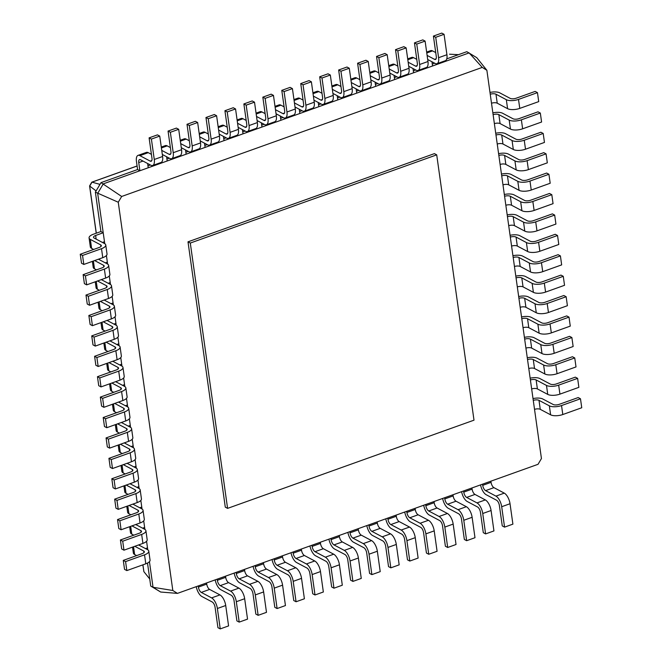 <?xml version="1.0" encoding="UTF-8"?>
<svg xmlns="http://www.w3.org/2000/svg" width="662" height="662" viewBox="0 0 662 662"><rect width="100%" height="100%" fill="white"/><g stroke="black" fill="none" stroke-linecap="round" stroke-linejoin="round"><path stroke-width="0.99" d="M227.587 508.375L474 420.171L436.713 154.85L190.3 243.053L227.587 508.375L225.287 507.15L188 241.829L190.3 243.053M436.713 154.85L434.413 153.625L188 241.829M482.25 67.4L121.667 196.473L118.258 202.233L172.823 590.496L177.449 593.384L538.032 464.31L541.442 458.551L486.876 70.288L482.25 67.4L469.126 52.902L103.305 183.846L97.678 193.37L104.753 243.682M121.667 196.473L101.013 182.629L95.378 192.145L100.914 231.543L103.214 232.759L95.634 235.473A4.469 1.729 -8 0 0 93.508 237.31A4.469 1.729 -8 0 0 94.145 238.047L104.488 243.533A8.945 3.459 172 0 1 105.763 244.998A8.945 3.459 172 0 1 101.509 248.68L82.551 255.466L80.251 254.249L99.209 247.464A4.469 1.729 -8 0 0 101.336 245.619A4.469 1.729 -8 0 0 100.698 244.89L90.346 239.404A8.945 3.459 172 0 1 89.08 237.931A8.945 3.459 172 0 1 93.334 234.249L100.914 231.543M486.876 70.288L476.764 57.668L466.834 51.686L446.784 58.86M118.258 202.233L95.378 192.145M172.823 590.496L153.038 587.268L160.676 592.035L150.737 586.052L153.038 587.268L149.438 561.666M146.575 541.259L147.775 549.824M143.704 520.853L144.904 529.41M140.832 500.439L142.04 509.004M137.969 480.033L139.169 488.589M135.098 459.618L136.298 468.183M132.226 439.212L133.434 447.777M129.363 418.806L130.563 427.362M126.492 398.392L127.7 406.956M123.629 377.985L124.828 386.55M120.757 357.571L121.957 366.136M117.886 337.165L119.094 345.73M115.023 316.759L116.222 325.315M112.151 296.344L113.351 304.909M109.28 275.938L110.488 284.503M106.416 255.532L107.616 264.088M177.449 593.384L160.676 592.035M434.669 63.196L432.278 64.057M143 161.065L138.747 162.587L139.889 170.755L137.588 169.538L101.013 182.629M432.551 66.001L431.955 61.756M423.407 68.558L424.21 68.98L424.11 68.31M148.23 167.767L147.634 163.522M415.719 69.982L413.32 70.834M158.748 163.299L158.847 163.969L158.044 163.547M150.357 164.97L147.957 165.823M413.593 72.779L412.997 68.534M404.457 75.344L405.252 75.766L405.161 75.096M167.188 160.982L166.592 156.737M396.761 76.767L394.362 77.62M177.706 156.513L177.797 157.184L177.002 156.762M169.306 158.185L166.915 159.037M394.643 79.564L394.039 75.319M385.499 82.129L386.302 82.551L386.203 81.881M186.138 154.196L185.542 149.951M377.812 83.553L375.412 84.405M196.655 149.728L196.755 150.398L195.952 149.976M188.265 151.399L185.865 152.252M375.685 86.35L375.089 82.105M366.549 88.915L367.344 89.337L367.253 88.658M205.096 147.411L204.5 143.174M358.854 90.338L356.454 91.191M215.613 142.942L215.713 143.613L214.91 143.191M207.223 144.614L204.823 145.475M356.727 93.135L356.131 88.89M347.591 95.7L348.394 96.122L348.295 95.444M224.046 140.634L223.45 136.389M339.904 97.115L337.504 97.976M234.571 136.157L234.662 136.827L233.868 136.405M226.172 137.828L223.773 138.689M337.777 99.921L337.181 95.676M328.633 102.486L329.436 102.908L329.337 102.229M243.004 133.848L242.408 129.603M320.946 103.901L318.546 104.761M253.521 129.371L253.62 130.05L252.818 129.62M245.13 131.043L242.731 131.904M318.819 106.706L318.223 102.461M309.684 109.271L310.478 109.693L310.387 109.015M261.962 127.063L261.358 122.818M301.988 110.686L299.596 111.547M272.479 122.586L272.57 123.264L271.776 122.834M264.08 124.257L261.68 125.118M299.869 113.492L299.274 109.247M290.726 116.057L291.528 116.479L291.429 115.8M280.911 120.277L280.316 116.032M283.038 117.472L280.638 118.332M147.51 563.064L150.737 586.052M104.48 241.738L102.461 242.458M147.502 547.879L145.491 548.599M107.343 262.144L105.332 262.864M144.63 527.465L142.62 528.185M110.215 282.558L108.204 283.278M141.767 507.059L139.756 507.779M113.078 302.964L111.067 303.684M138.896 486.653L136.885 487.373M115.949 323.379L113.938 324.099M136.024 466.238L134.014 466.958M118.821 343.785L116.81 344.505M133.161 445.832L131.15 446.552M121.684 364.191L119.673 364.911M130.29 425.418L128.279 426.138M124.555 384.605L122.544 385.325M127.427 405.012L125.408 405.732M198.244 585.936L198.401 587.103A4.469 1.945 -109.7 0 0 201.281 592.407L211.625 597.894A8.945 3.889 70.3 0 1 217.376 608.494L220.239 628.9L217.939 627.684L215.076 607.269A4.469 1.945 -109.7 0 0 212.204 601.973L201.852 596.487A8.945 3.889 70.3 0 1 196.233 586.656M206.577 582.949L206.743 584.116A4.469 1.945 -109.7 0 0 209.622 589.42L219.966 594.906A8.945 3.889 70.3 0 1 225.717 605.507L228.58 625.913L220.239 628.9M482.557 484.162L482.722 485.337A4.469 1.945 -109.7 0 0 485.594 490.633L495.946 496.119A8.945 3.889 70.3 0 1 501.688 506.72L504.56 527.126L502.259 525.909L499.388 505.503A4.469 1.945 -109.7 0 0 496.517 500.199L486.173 494.713A8.945 3.889 70.3 0 1 480.546 484.882M490.898 481.183L491.063 482.35A4.469 1.945 -109.7 0 0 493.935 487.646L504.287 493.132A8.945 3.889 70.3 0 1 510.03 503.732L512.901 524.139L504.56 527.126M217.194 579.151L217.359 580.317A4.469 1.945 -109.7 0 0 220.231 585.622L230.583 591.108A8.945 3.889 70.3 0 1 236.326 601.708L239.197 622.115L236.897 620.898L234.025 600.484A4.469 1.945 -109.7 0 0 231.154 595.188L220.81 589.701A8.945 3.889 70.3 0 1 215.183 579.871M225.535 576.172L225.701 577.338A4.469 1.945 -109.7 0 0 228.572 582.634L238.924 588.121A8.945 3.889 70.3 0 1 244.667 598.721L247.538 619.127L239.197 622.115M463.607 490.947L463.764 492.114A4.469 1.945 -109.7 0 0 466.644 497.419L476.988 502.905A8.945 3.889 70.3 0 1 482.739 513.505L485.602 533.911L483.301 532.695L480.438 512.289A4.469 1.945 -109.7 0 0 477.567 506.984L467.215 501.498A8.945 3.889 70.3 0 1 461.596 491.667M471.94 487.968L472.105 489.135A4.469 1.945 -109.7 0 0 474.985 494.431L485.329 499.918A8.945 3.889 70.3 0 1 491.072 510.518L493.943 530.924L485.602 533.911M236.152 572.365L236.317 573.532A4.469 1.945 -109.7 0 0 239.189 578.836L249.533 584.323A8.945 3.889 70.3 0 1 255.284 594.923L258.147 615.329L255.855 614.113L252.983 593.706A4.469 1.945 -109.7 0 0 250.112 588.402L239.76 582.916A8.945 3.889 70.3 0 1 234.141 573.085M244.493 569.386L244.65 570.553A4.469 1.945 -109.7 0 0 247.53 575.849L257.874 581.335A8.945 3.889 70.3 0 1 263.625 591.936L266.488 612.342L258.147 615.329M444.649 497.733L444.814 498.9A4.469 1.945 -109.7 0 0 447.686 504.204L458.038 509.69A8.945 3.889 70.3 0 1 463.781 520.291L466.652 540.697L464.352 539.48L461.48 519.066A4.469 1.945 -109.7 0 0 458.609 513.77L448.257 508.284A8.945 3.889 70.3 0 1 442.638 498.453M452.99 494.754L453.156 495.921A4.469 1.945 -109.7 0 0 456.027 501.217L466.371 506.703A8.945 3.889 70.3 0 1 472.122 517.303L474.993 537.709L466.652 540.697M255.102 565.58L255.267 566.755A4.469 1.945 -109.7 0 0 258.139 572.051L268.491 577.537A8.945 3.889 70.3 0 1 274.233 588.137L277.105 608.543L274.804 607.327L271.933 586.921A4.469 1.945 -109.7 0 0 269.062 581.617L258.718 576.13A8.945 3.889 70.3 0 1 253.099 566.3M263.443 562.601L263.608 563.767A4.469 1.945 -109.7 0 0 266.48 569.063L276.832 574.55A8.945 3.889 70.3 0 1 282.575 585.15L285.446 605.556L277.105 608.543M425.691 504.518L425.856 505.685A4.469 1.945 -109.7 0 0 428.736 510.99L439.08 516.476A8.945 3.889 70.3 0 1 444.823 527.076L447.694 547.482L445.394 546.266L442.53 525.851A4.469 1.945 -109.7 0 0 439.651 520.555L429.307 515.069A8.945 3.889 70.3 0 1 423.688 505.238M434.032 501.531L434.198 502.698A4.469 1.945 -109.7 0 0 437.069 508.002L447.421 513.489A8.945 3.889 70.3 0 1 453.164 524.089L456.035 544.495L447.694 547.482M274.06 558.802L274.225 559.969A4.469 1.945 -109.7 0 0 277.097 565.265L287.44 570.752A8.945 3.889 70.3 0 1 293.192 581.352L296.063 601.758L293.762 600.542L290.891 580.135A4.469 1.945 -109.7 0 0 288.02 574.831L277.668 569.345A8.945 3.889 70.3 0 1 272.049 559.514M282.401 555.815L282.566 556.982A4.469 1.945 -109.7 0 0 285.438 562.278L295.782 567.764A8.945 3.889 70.3 0 1 301.533 578.365L304.396 598.779L296.063 601.758M406.741 511.304L406.907 512.471A4.469 1.945 -109.7 0 0 409.778 517.775L420.122 523.253A8.945 3.889 70.3 0 1 425.873 533.862L428.744 554.268L426.444 553.051L423.572 532.637A4.469 1.945 -109.7 0 0 420.701 527.341L410.349 521.855A8.945 3.889 70.3 0 1 404.73 512.024M415.082 508.317L415.248 509.483A4.469 1.945 -109.7 0 0 418.119 514.788L428.463 520.274A8.945 3.889 70.3 0 1 434.214 530.874L437.077 551.281L428.744 554.268M293.009 552.017L293.175 553.184A4.469 1.945 -109.7 0 0 296.055 558.48L306.398 563.966A8.945 3.889 70.3 0 1 312.15 574.566L315.013 594.972L312.712 593.756L309.849 573.35A4.469 1.945 -109.7 0 0 306.969 568.046L296.626 562.559A8.945 3.889 70.3 0 1 291.007 552.737M301.351 549.03L301.516 550.196A4.469 1.945 -109.7 0 0 304.388 555.492L314.74 560.979A8.945 3.889 70.3 0 1 320.482 571.579L323.354 591.994L315.013 594.972M387.783 518.089L387.949 519.256A4.469 1.945 -109.7 0 0 390.82 524.561L401.172 530.039A8.945 3.889 70.3 0 1 406.915 540.639L409.786 561.053L407.486 559.837L404.614 539.422A4.469 1.945 -109.7 0 0 401.743 534.126L391.399 528.64A8.945 3.889 70.3 0 1 385.781 518.809M396.124 515.102L396.29 516.269A4.469 1.945 -109.7 0 0 399.161 521.573L409.513 527.06A8.945 3.889 70.3 0 1 415.256 537.66L418.127 558.066L409.786 561.053M311.968 545.231L312.133 546.398A4.469 1.945 -109.7 0 0 315.004 551.694L325.356 557.181A8.945 3.889 70.3 0 1 331.099 567.781L333.971 588.195L331.67 586.971L328.799 566.564A4.469 1.945 -109.7 0 0 325.927 561.26L315.575 555.782A8.945 3.889 70.3 0 1 309.957 545.951M320.309 542.244L320.474 543.411A4.469 1.945 -109.7 0 0 323.346 548.715L333.689 554.193A8.945 3.889 70.3 0 1 339.44 564.794L342.312 585.208L333.971 588.195M368.833 524.875L368.999 526.042A4.469 1.945 -109.7 0 0 371.87 531.346L382.214 536.824A8.945 3.889 70.3 0 1 387.965 547.424L390.828 567.839L388.536 566.614L385.665 546.208A4.469 1.945 -109.7 0 0 382.793 540.912L372.441 535.426A8.945 3.889 70.3 0 1 366.822 525.595M377.175 521.888L377.332 523.054A4.469 1.945 -109.7 0 0 380.211 528.359L390.555 533.845A8.945 3.889 70.3 0 1 396.306 544.445L399.169 564.851L390.828 567.839M330.926 538.446L331.083 539.613A4.469 1.945 -109.7 0 0 333.962 544.909L344.306 550.395A8.945 3.889 70.3 0 1 350.057 560.995L352.92 581.41L350.62 580.185L347.757 559.779A4.469 1.945 -109.7 0 0 344.885 554.475L334.533 548.997A8.945 3.889 70.3 0 1 328.915 539.166M339.258 535.459L339.424 536.625A4.469 1.945 -109.7 0 0 342.304 541.93L352.647 547.408A8.945 3.889 70.3 0 1 358.39 558.008L361.262 578.423L352.92 581.41M349.875 531.66L350.041 532.827A4.469 1.945 -109.7 0 0 352.912 538.123L363.264 543.61A8.945 3.889 70.3 0 1 369.007 554.21L371.878 574.624L369.578 573.4L366.707 552.993A4.469 1.945 -109.7 0 0 363.835 547.689L353.491 542.211A8.945 3.889 70.3 0 1 347.864 532.38M358.216 528.673L358.382 529.84A4.469 1.945 -109.7 0 0 361.253 535.144L371.605 540.622A8.945 3.889 70.3 0 1 377.348 551.231L380.22 571.637L371.878 574.624M427.685 59.497L435.133 63.436A8.945 3.889 -109.7 0 0 437.003 63.693L445.344 60.705A8.945 3.889 -109.7 0 0 446.924 54.731L444.061 34.316L441.761 33.1L433.42 36.087L436.283 56.493A4.469 1.945 70.3 0 1 435.497 59.489A4.469 1.945 70.3 0 1 434.562 59.357L427.114 55.409M435.737 52.579L432.551 50.891A8.945 3.889 -109.7 0 0 430.689 50.635L426.642 52.083M138.747 162.587A4.469 1.945 70.3 0 1 139.533 159.6A4.469 1.945 70.3 0 1 140.468 159.724L150.82 165.21A8.945 3.889 -109.7 0 0 152.682 165.467A8.945 3.889 -109.7 0 0 154.271 159.484L151.399 139.078L149.099 137.862L151.97 158.268A4.469 1.945 70.3 0 1 151.176 161.255A4.469 1.945 70.3 0 1 150.241 161.131L139.897 155.644A8.945 3.889 -109.7 0 0 138.027 155.388A8.945 3.889 -109.7 0 0 136.446 161.371L137.588 169.538M437.003 63.693A8.945 3.889 -109.7 0 0 438.583 57.71L435.72 37.304L433.42 36.087M152.682 165.467L161.023 162.48A8.945 3.889 -109.7 0 0 162.612 156.497L159.741 136.091L157.44 134.874L149.099 137.862M151.416 154.345L148.238 152.657A8.945 3.889 -109.7 0 0 146.368 152.409L138.027 155.388M408.735 66.274L416.183 70.222A8.945 3.889 -109.7 0 0 418.045 70.478L426.386 67.491A8.945 3.889 -109.7 0 0 427.975 61.516L425.103 41.102L422.803 39.886L414.462 42.873L417.333 63.279A4.469 1.945 70.3 0 1 416.539 66.266A4.469 1.945 70.3 0 1 415.604 66.142L408.156 62.195M416.779 59.357L413.601 57.677A8.945 3.889 -109.7 0 0 411.731 57.42L407.693 58.868M162.322 154.478L169.77 158.425A8.945 3.889 -109.7 0 0 171.64 158.681A8.945 3.889 -109.7 0 0 173.221 152.699L170.357 132.292L168.057 131.076L170.928 151.482A4.469 1.945 70.3 0 1 170.134 154.469A4.469 1.945 70.3 0 1 169.199 154.345L161.751 150.398M418.045 70.478A8.945 3.889 -109.7 0 0 419.634 64.495L416.762 44.089L414.462 42.873M171.64 158.681L179.981 155.694A8.945 3.889 -109.7 0 0 181.562 149.711L178.699 129.305L176.398 128.089L168.057 131.076M170.374 147.56L167.188 145.872A8.945 3.889 -109.7 0 0 165.326 145.623L161.28 147.063M389.777 73.06L397.225 77.007A8.945 3.889 -109.7 0 0 399.095 77.264L407.428 74.276A8.945 3.889 -109.7 0 0 409.017 68.294L406.145 47.887L403.853 46.671L395.512 49.658L398.375 70.064A4.469 1.945 70.3 0 1 397.589 73.052A4.469 1.945 70.3 0 1 396.654 72.928L389.206 68.98M397.829 66.142L394.643 64.462A8.945 3.889 -109.7 0 0 392.781 64.206L388.735 65.646M181.28 147.692L188.728 151.639A8.945 3.889 -109.7 0 0 190.59 151.896A8.945 3.889 -109.7 0 0 192.179 145.913L189.307 125.507L187.007 124.29L189.878 144.697A4.469 1.945 70.3 0 1 189.084 147.684A4.469 1.945 70.3 0 1 188.157 147.56L180.709 143.613M399.095 77.264A8.945 3.889 -109.7 0 0 400.675 71.281L397.812 50.875L395.512 49.658M190.59 151.896L198.931 148.909A8.945 3.889 -109.7 0 0 200.52 142.934L197.648 122.52L195.348 121.303L187.007 124.29M189.332 140.774L186.146 139.094A8.945 3.889 -109.7 0 0 184.276 138.838L180.238 140.286M370.828 79.845L378.275 83.793A8.945 3.889 -109.7 0 0 380.137 84.049L388.478 81.062A8.945 3.889 -109.7 0 0 390.067 75.079L387.196 54.673L384.895 53.456L376.554 56.444L379.425 76.85A4.469 1.945 70.3 0 1 378.631 79.837A4.469 1.945 70.3 0 1 377.696 79.713L370.248 75.766M378.871 72.928L375.693 71.239A8.945 3.889 -109.7 0 0 373.823 70.991L369.785 72.431M200.238 140.915L207.678 144.854A8.945 3.889 -109.7 0 0 209.548 145.11A8.945 3.889 -109.7 0 0 211.137 139.128L208.265 118.721L205.965 117.505L208.836 137.911A4.469 1.945 70.3 0 1 208.042 140.907A4.469 1.945 70.3 0 1 207.107 140.774L199.659 136.827M380.137 84.049A8.945 3.889 -109.7 0 0 381.726 78.066L378.854 57.66L376.554 56.444M209.548 145.11L217.889 142.123A8.945 3.889 -109.7 0 0 219.47 136.149L216.606 115.734L214.306 114.518L205.965 117.505M208.282 133.997L205.096 132.309A8.945 3.889 -109.7 0 0 203.234 132.052L199.196 133.501M351.87 86.631L359.317 90.578A8.945 3.889 -109.7 0 0 361.179 90.835L369.52 87.847A8.945 3.889 -109.7 0 0 371.109 81.865L368.238 61.458L365.937 60.242L357.604 63.221L360.467 83.635A4.469 1.945 70.3 0 1 359.673 86.623A4.469 1.945 70.3 0 1 358.746 86.499L351.299 82.551M359.921 79.713L356.735 78.025A8.945 3.889 -109.7 0 0 354.865 77.777L350.827 79.217M219.188 134.129L226.636 138.077A8.945 3.889 -109.7 0 0 228.498 138.325A8.945 3.889 -109.7 0 0 230.086 132.342L227.215 111.936L224.923 110.72L227.786 131.126A4.469 1.945 70.3 0 1 226.992 134.121A4.469 1.945 70.3 0 1 226.065 133.989L218.617 130.042M361.179 90.835A8.945 3.889 -109.7 0 0 362.768 84.852L359.896 64.446L357.604 63.221M228.498 138.325L236.839 135.346A8.945 3.889 -109.7 0 0 238.428 129.363L235.556 108.949L233.256 107.732L224.923 110.72M227.24 127.212L224.054 125.523A8.945 3.889 -109.7 0 0 222.184 125.267L218.146 126.715M332.92 93.416L340.359 97.364A8.945 3.889 -109.7 0 0 342.229 97.62L350.57 94.633A8.945 3.889 -109.7 0 0 352.151 88.65L349.288 68.244L346.987 67.028L338.646 70.007L341.518 90.421A4.469 1.945 70.3 0 1 340.723 93.408A4.469 1.945 70.3 0 1 339.788 93.284L332.341 89.337M340.963 86.499L337.777 84.81A8.945 3.889 -109.7 0 0 335.915 84.554L331.877 86.002M238.146 127.344L245.594 131.291A8.945 3.889 -109.7 0 0 247.456 131.539A8.945 3.889 -109.7 0 0 249.044 125.565L246.173 105.15L243.873 103.934L246.744 124.34A4.469 1.945 70.3 0 1 245.95 127.336A4.469 1.945 70.3 0 1 245.014 127.203L237.567 123.256M342.229 97.62A8.945 3.889 -109.7 0 0 343.818 91.637L340.947 71.231L338.646 70.007M247.456 131.539L255.797 128.56A8.945 3.889 -109.7 0 0 257.386 122.578L254.514 102.163L252.214 100.947L243.873 103.934M246.19 120.426L243.012 118.738A8.945 3.889 -109.7 0 0 241.142 118.481L237.104 119.93M313.962 100.202L321.409 104.149A8.945 3.889 -109.7 0 0 323.271 104.406L331.612 101.418A8.945 3.889 -109.7 0 0 333.201 95.436L330.33 75.029L328.029 73.805L319.688 76.792L322.56 97.206A4.469 1.945 70.3 0 1 321.765 100.194A4.469 1.945 70.3 0 1 320.838 100.07L313.391 96.122M322.013 93.284L318.827 91.596A8.945 3.889 -109.7 0 0 316.957 91.339L312.919 92.788M257.096 120.558L264.543 124.506A8.945 3.889 -109.7 0 0 266.414 124.754A8.945 3.889 -109.7 0 0 267.994 118.779L265.131 98.365L262.831 97.149L265.694 117.555A4.469 1.945 70.3 0 1 264.908 120.55A4.469 1.945 70.3 0 1 263.973 120.418L256.525 116.479M323.271 104.406A8.945 3.889 -109.7 0 0 324.86 98.423L321.989 78.017L319.688 76.792M266.414 124.754L274.747 121.775A8.945 3.889 -109.7 0 0 276.335 115.792L273.464 95.386L271.172 94.161L262.831 97.149M265.148 113.641L261.962 111.952A8.945 3.889 -109.7 0 0 260.1 111.696L256.053 113.144M295.004 106.987L302.451 110.935A8.945 3.889 -109.7 0 0 304.321 111.191L312.663 108.204A8.945 3.889 -109.7 0 0 314.243 102.221L311.38 81.815L309.08 80.59L300.738 83.578L303.61 103.992A4.469 1.945 70.3 0 1 302.815 106.979A4.469 1.945 70.3 0 1 301.88 106.855L294.433 102.908M303.055 100.07L299.869 98.381A8.945 3.889 -109.7 0 0 298.008 98.125L293.961 99.573M276.054 113.773L283.502 117.72A8.945 3.889 -109.7 0 0 285.363 117.977A8.945 3.889 -109.7 0 0 286.952 111.994L284.081 91.579L281.78 90.363L284.652 110.769A4.469 1.945 70.3 0 1 283.857 113.765A4.469 1.945 70.3 0 1 282.922 113.632L275.475 109.693M304.321 111.191A8.945 3.889 -109.7 0 0 305.902 105.208L303.039 84.794L300.738 83.578M285.363 117.977L293.705 114.989A8.945 3.889 -109.7 0 0 295.293 109.007L292.422 88.6L290.122 87.376L281.78 90.363M284.097 106.855L280.92 105.167A8.945 3.889 -109.7 0 0 279.05 104.91L275.011 106.359M534.524 409.348A4.469 1.729 172 0 1 540.266 409.331L550.61 414.809A8.945 3.459 -8 0 0 562.791 414.536L581.749 407.751L580.483 398.772L578.183 397.556L559.233 404.341A4.469 1.729 172 0 1 553.142 404.474L542.79 398.996A8.945 3.459 -8 0 0 533.009 398.582M490.236 94.227A4.469 1.729 172 0 1 495.979 94.211L506.322 99.689A8.945 3.459 -8 0 0 518.503 99.416L537.461 92.63L535.161 91.414L516.203 98.199A4.469 1.729 172 0 1 510.112 98.34L499.769 92.854A8.945 3.459 -8 0 0 489.988 92.448M533.266 400.369A4.469 1.729 172 0 1 539 400.353L549.352 405.831A8.945 3.459 -8 0 0 561.533 405.558L580.483 398.772M491.502 103.206A4.469 1.729 172 0 1 497.236 103.189L507.589 108.676A8.945 3.459 -8 0 0 519.769 108.394L538.719 101.609L537.461 92.63M531.66 388.942A4.469 1.729 172 0 1 537.395 388.917L547.747 394.403A8.945 3.459 -8 0 0 559.928 394.13L578.878 387.344L577.62 378.366L575.319 377.141L556.361 383.927A4.469 1.729 172 0 1 550.271 384.068L539.927 378.581A8.945 3.459 -8 0 0 530.146 378.176M493.107 114.642A4.469 1.729 172 0 1 498.842 114.617L509.194 120.103A8.945 3.459 -8 0 0 521.375 119.822L540.324 113.045L538.032 111.82L519.074 118.606A4.469 1.729 172 0 1 512.984 118.746L502.632 113.26A8.945 3.459 -8 0 0 492.859 112.854M530.394 379.963A4.469 1.729 172 0 1 536.129 379.938L546.481 385.425A8.945 3.459 -8 0 0 558.662 385.143L577.62 378.366M494.373 123.62A4.469 1.729 172 0 1 500.108 123.595L510.452 129.082A8.945 3.459 -8 0 0 522.632 128.809L541.59 122.023L540.324 113.045M528.789 368.527A4.469 1.729 172 0 1 534.524 368.511L544.876 373.997A8.945 3.459 -8 0 0 557.056 373.716L576.014 366.93L574.748 357.952L572.448 356.735L553.498 363.521A4.469 1.729 172 0 1 547.408 363.661L537.056 358.175A8.945 3.459 -8 0 0 527.275 357.77M495.979 135.048A4.469 1.729 172 0 1 501.713 135.031L512.057 140.51A8.945 3.459 -8 0 0 524.246 140.236L543.196 133.451L540.895 132.235L521.946 139.02A4.469 1.729 172 0 1 515.855 139.152L505.503 133.674A8.945 3.459 -8 0 0 495.722 133.261M527.531 359.549A4.469 1.729 172 0 1 533.266 359.532L543.61 365.01A8.945 3.459 -8 0 0 555.79 364.737L574.748 357.952M497.236 144.026A4.469 1.729 172 0 1 502.971 144.01L513.323 149.488A8.945 3.459 -8 0 0 525.504 149.215L544.462 142.429L543.196 133.451M525.918 348.121A4.469 1.729 172 0 1 531.66 348.104L542.004 353.582A8.945 3.459 -8 0 0 554.185 353.309L573.143 346.524L571.877 337.546L569.577 336.321L550.627 343.106A4.469 1.729 172 0 1 544.536 343.247L534.184 337.761A8.945 3.459 -8 0 0 524.412 337.355M498.842 155.454A4.469 1.729 172 0 1 504.585 155.438L514.928 160.924A8.945 3.459 -8 0 0 527.109 160.643L546.067 153.857L543.767 152.641L524.809 159.426A4.469 1.729 172 0 1 518.718 159.567L508.375 154.081A8.945 3.459 -8 0 0 498.594 153.675M524.66 339.143A4.469 1.729 172 0 1 530.394 339.118L540.746 344.604A8.945 3.459 -8 0 0 552.927 344.331L571.877 337.546M500.108 164.441A4.469 1.729 172 0 1 505.842 164.416L516.194 169.902A8.945 3.459 -8 0 0 528.375 169.621L547.325 162.844L546.067 153.857M523.054 327.715A4.469 1.729 172 0 1 528.789 327.69L539.141 333.176A8.945 3.459 -8 0 0 551.322 332.903L570.272 326.118L569.014 317.131L566.713 315.915L547.755 322.7A4.469 1.729 172 0 1 541.665 322.841L531.321 317.355A8.945 3.459 -8 0 0 521.54 316.949M501.713 175.869A4.469 1.729 172 0 1 507.448 175.844L517.8 181.33A8.945 3.459 -8 0 0 529.981 181.057L548.93 174.272L546.63 173.047L527.68 179.832A4.469 1.729 172 0 1 521.59 179.973L511.238 174.487A8.945 3.459 -8 0 0 501.465 174.081M521.788 318.728A4.469 1.729 172 0 1 527.531 318.712L537.875 324.198A8.945 3.459 -8 0 0 550.056 323.917L569.014 317.131M502.971 184.847A4.469 1.729 172 0 1 508.714 184.83L519.058 190.308A8.945 3.459 -8 0 0 531.238 190.035L550.196 183.25L548.93 174.272M520.183 307.3A4.469 1.729 172 0 1 525.918 307.284L536.27 312.77A8.945 3.459 -8 0 0 548.45 312.489L567.408 305.703L566.142 296.725L563.842 295.509L544.892 302.294A4.469 1.729 172 0 1 538.802 302.426L528.45 296.948A8.945 3.459 -8 0 0 518.669 296.535M504.585 196.275A4.469 1.729 172 0 1 510.319 196.258L520.663 201.736A8.945 3.459 -8 0 0 532.844 201.463L551.802 194.678L549.501 193.461L530.543 200.247A4.469 1.729 172 0 1 524.453 200.379L514.109 194.901A8.945 3.459 -8 0 0 504.328 194.496M518.925 298.322A4.469 1.729 172 0 1 524.66 298.305L535.012 303.784A8.945 3.459 -8 0 0 547.193 303.51L566.142 296.725M505.842 205.253A4.469 1.729 172 0 1 511.577 205.237L521.929 210.723A8.945 3.459 -8 0 0 534.11 210.442L553.06 203.656L551.802 194.678M517.32 286.894A4.469 1.729 172 0 1 523.054 286.869L533.398 292.356A8.945 3.459 -8 0 0 545.579 292.083L564.537 285.297L563.271 276.319L560.979 275.094L542.021 281.88A4.469 1.729 172 0 1 535.93 282.02L525.578 276.534A8.945 3.459 -8 0 0 515.806 276.128M507.448 216.689A4.469 1.729 172 0 1 513.182 216.664L523.534 222.151A8.945 3.459 -8 0 0 535.715 221.869L554.673 215.084L552.373 213.867L533.415 220.653A4.469 1.729 172 0 1 527.324 220.794L516.981 215.307A8.945 3.459 -8 0 0 507.2 214.902M516.054 277.916A4.469 1.729 172 0 1 521.788 277.891L532.14 283.377A8.945 3.459 -8 0 0 544.321 283.104L563.271 276.319M508.714 225.668A4.469 1.729 172 0 1 514.448 225.643L524.801 231.129A8.945 3.459 -8 0 0 536.981 230.856L555.931 224.07L554.673 215.084M514.448 266.488A4.469 1.729 172 0 1 520.183 266.463L530.535 271.95A8.945 3.459 -8 0 0 542.716 271.668L561.666 264.883L560.408 255.904L558.107 254.688L539.149 261.473A4.469 1.729 172 0 1 533.059 261.614L522.715 256.128A8.945 3.459 -8 0 0 512.934 255.722M510.319 237.095A4.469 1.729 172 0 1 516.054 237.07L526.406 242.557A8.945 3.459 -8 0 0 538.587 242.284L557.536 235.498L555.236 234.282L536.286 241.059A4.469 1.729 172 0 1 530.196 241.2L519.844 235.713A8.945 3.459 -8 0 0 510.063 235.308M513.182 257.501A4.469 1.729 172 0 1 518.925 257.485L529.269 262.971A8.945 3.459 -8 0 0 541.45 262.69L560.408 255.904M511.577 246.074A4.469 1.729 172 0 1 517.32 246.057L527.664 251.535A8.945 3.459 -8 0 0 539.844 251.262L558.802 244.477L557.536 235.498M138.598 544.942L147.518 549.667A8.945 3.459 172 0 1 148.785 551.14L150.051 560.118A8.945 3.459 172 0 1 145.797 563.801L126.839 570.586L124.539 569.37L123.281 560.391L142.231 553.606A4.469 1.729 -8 0 0 144.357 551.76A4.469 1.729 -8 0 0 143.72 551.024L134.8 546.299M136.662 555.6L134.634 554.524A8.945 3.459 172 0 1 133.368 553.051L132.532 547.118M105.763 244.998L107.021 253.985A8.945 3.459 172 0 1 102.767 257.659L83.817 264.444L81.517 263.228L80.251 254.249M93.64 249.458L91.613 248.382A8.945 3.459 172 0 1 90.338 246.918L89.08 237.931M148.785 551.14A8.945 3.459 172 0 1 144.531 554.822L125.581 561.608L123.281 560.391M98.439 259.214L107.36 263.939A8.945 3.459 172 0 1 108.634 265.412A8.945 3.459 172 0 1 104.373 269.095L85.423 275.88L83.122 274.656L102.072 267.87A4.469 1.729 -8 0 0 104.207 266.033A4.469 1.729 -8 0 0 103.57 265.297L94.649 260.571M135.727 524.536L144.647 529.261A8.945 3.459 172 0 1 145.921 530.734L147.179 539.712A8.945 3.459 172 0 1 142.926 543.394L123.968 550.18L121.676 548.955L120.41 539.977L139.368 533.191A4.469 1.729 -8 0 0 141.494 531.354A4.469 1.729 -8 0 0 140.857 530.618L131.937 525.893M133.798 535.186L131.771 534.118A8.945 3.459 172 0 1 130.497 532.645L129.661 526.704M108.634 265.412L109.892 274.391A8.945 3.459 172 0 1 105.639 278.073L86.681 284.859L84.38 283.634L83.122 274.656M96.503 269.864L94.484 268.797A8.945 3.459 172 0 1 93.21 267.324L92.374 261.382M145.921 530.734A8.945 3.459 172 0 1 141.66 534.416L122.71 541.202L120.41 539.977M101.303 279.621L110.223 284.346A8.945 3.459 172 0 1 111.497 285.818A8.945 3.459 172 0 1 107.244 289.501L88.286 296.286L85.986 295.07L104.944 288.284A4.469 1.729 -8 0 0 107.07 286.439A4.469 1.729 -8 0 0 106.433 285.703L97.513 280.978M132.855 504.121L141.776 508.855A8.945 3.459 172 0 1 143.05 510.319L144.316 519.306A8.945 3.459 172 0 1 140.054 522.98L121.105 529.766L118.804 528.549L117.538 519.571L136.496 512.785A4.469 1.729 -8 0 0 138.623 510.94A4.469 1.729 -8 0 0 137.986 510.212L129.065 505.478M130.927 514.779L128.9 513.704A8.945 3.459 172 0 1 127.625 512.239L126.79 506.298M111.497 285.818L112.763 294.797A8.945 3.459 172 0 1 108.502 298.479L89.552 305.265L87.252 304.048L85.986 295.07M99.374 290.279L97.347 289.203A8.945 3.459 172 0 1 96.073 287.73L95.245 281.797M143.05 510.319A8.945 3.459 172 0 1 138.797 514.002L119.839 520.787L117.538 519.571M104.174 300.035L113.094 304.76A8.945 3.459 172 0 1 114.369 306.225A8.945 3.459 172 0 1 110.115 309.907L91.157 316.693L88.857 315.476L107.815 308.691A4.469 1.729 -8 0 0 109.942 306.854A4.469 1.729 -8 0 0 109.304 306.117L100.384 301.392M129.992 483.715L138.912 488.44A8.945 3.459 172 0 1 140.179 489.913L141.445 498.891A8.945 3.459 172 0 1 137.191 502.574L118.233 509.359L115.933 508.143L114.675 499.156L133.625 492.379A4.469 1.729 -8 0 0 135.751 490.534A4.469 1.729 -8 0 0 135.122 489.797L126.202 485.072M128.056 494.365L126.037 493.298A8.945 3.459 172 0 1 124.762 491.825L123.926 485.883M114.369 306.225L115.627 315.211A8.945 3.459 172 0 1 111.373 318.894L92.423 325.679L90.123 324.454L88.857 315.476M102.246 310.685L100.219 309.609A8.945 3.459 172 0 1 98.944 308.144L98.108 302.203M140.179 489.913A8.945 3.459 172 0 1 135.925 493.595L116.975 500.381L114.675 499.156M107.045 320.441L115.966 325.166A8.945 3.459 172 0 1 117.232 326.639A8.945 3.459 172 0 1 112.979 330.321L94.029 337.107L91.728 335.882L110.678 329.097A4.469 1.729 -8 0 0 112.805 327.26A4.469 1.729 -8 0 0 112.176 326.523L103.255 321.798M127.121 463.309L136.041 468.034A8.945 3.459 172 0 1 137.315 469.507L138.573 478.485A8.945 3.459 172 0 1 134.32 482.168L115.37 488.953L113.07 487.728L111.804 478.75L130.762 471.965A4.469 1.729 -8 0 0 132.888 470.128A4.469 1.729 -8 0 0 132.251 469.391L123.331 464.666M125.192 473.959L123.165 472.883A8.945 3.459 172 0 1 121.891 471.418L121.055 465.477M117.232 326.639L118.498 335.617A8.945 3.459 172 0 1 114.245 339.3L95.287 346.085L92.986 344.869L91.728 335.882M105.109 331.091L103.09 330.024A8.945 3.459 172 0 1 101.816 328.551L100.98 322.609M137.315 469.507A8.945 3.459 172 0 1 133.062 473.181L114.104 479.967L111.804 478.75M109.909 340.847L118.829 345.581A8.945 3.459 172 0 1 120.103 347.045A8.945 3.459 172 0 1 115.85 350.728L96.892 357.513L94.592 356.297L113.55 349.511A4.469 1.729 -8 0 0 115.676 347.666A4.469 1.729 -8 0 0 115.039 346.938L106.119 342.204M124.249 442.895L133.17 447.628A8.945 3.459 172 0 1 134.444 449.093L135.71 458.071A8.945 3.459 172 0 1 131.457 461.753L112.499 468.539L110.198 467.322L108.94 458.344L127.89 451.558A4.469 1.729 -8 0 0 130.017 449.713A4.469 1.729 -8 0 0 129.38 448.985L120.459 444.252M122.321 453.553L120.294 452.477A8.945 3.459 172 0 1 119.019 451.004L118.192 445.071M120.103 347.045L121.369 356.024A8.945 3.459 172 0 1 117.108 359.706L98.158 366.491L95.858 365.275L94.592 356.297M107.98 351.505L105.953 350.43A8.945 3.459 172 0 1 104.679 348.965L103.843 343.024M134.444 449.093A8.945 3.459 172 0 1 130.191 452.775L111.233 459.56L108.94 458.344M112.78 361.262L121.7 365.987A8.945 3.459 172 0 1 122.975 367.46A8.945 3.459 172 0 1 118.713 371.142L99.763 377.919L97.463 376.703L116.421 369.917A4.469 1.729 -8 0 0 118.548 368.08A4.469 1.729 -8 0 0 117.91 367.344L108.99 362.619M121.386 422.488L130.306 427.213A8.945 3.459 172 0 1 131.581 428.686L132.839 437.665A8.945 3.459 172 0 1 128.585 441.347L109.627 448.133L107.327 446.916L106.069 437.93L125.019 431.144A4.469 1.729 -8 0 0 127.154 429.307A4.469 1.729 -8 0 0 126.516 428.571L117.596 423.846M119.45 433.138L117.431 432.071A8.945 3.459 172 0 1 116.156 430.598L115.32 424.656M122.975 367.46L124.233 376.438A8.945 3.459 172 0 1 119.979 380.12L101.021 386.906L98.729 385.681L97.463 376.703M110.852 371.912L108.825 370.836A8.945 3.459 172 0 1 107.55 369.371L106.714 363.43M131.581 428.686A8.945 3.459 172 0 1 127.319 432.369L108.369 439.154L106.069 437.93M115.651 381.668L124.572 386.393A8.945 3.459 172 0 1 125.838 387.866A8.945 3.459 172 0 1 121.585 391.548L102.635 398.334L100.334 397.117L119.284 390.332A4.469 1.729 -8 0 0 121.411 388.486A4.469 1.729 -8 0 0 120.774 387.75L111.853 383.025M118.515 402.082L127.435 406.807A8.945 3.459 172 0 1 128.709 408.272L129.967 417.259A8.945 3.459 172 0 1 125.714 420.941L106.764 427.718L104.464 426.502L103.198 417.523L122.156 410.738A4.469 1.729 -8 0 0 124.282 408.901A4.469 1.729 -8 0 0 123.645 408.164L114.725 403.431M116.586 412.732L114.559 411.656A8.945 3.459 172 0 1 113.285 410.192L112.449 404.25M125.838 387.866L127.104 396.844A8.945 3.459 172 0 1 122.851 400.527L103.893 407.312L101.592 406.096L100.334 397.117M113.715 392.326L111.688 391.25A8.945 3.459 172 0 1 110.422 389.777L109.586 383.836M128.709 408.272A8.945 3.459 172 0 1 124.456 411.954L105.498 418.74L103.198 417.523M99.979 184.375L92.026 182.158L89.684 186.105L96.304 233.19M137.1 166.03L91.778 182.224L89.585 185.964L96.222 233.214M458.501 54.665L449.506 54.201M444.061 34.316L435.72 37.304M159.741 136.091L151.399 139.078M425.103 41.102L416.762 44.089M178.699 129.305L170.357 132.292M406.145 47.887L397.812 50.875M197.648 122.52L189.307 125.507M387.196 54.673L378.854 57.66M216.606 115.734L208.265 118.721M368.238 61.458L359.896 64.446M235.556 108.949L227.215 111.936M349.288 68.244L340.947 71.231M254.514 102.163L246.173 105.15M330.33 75.029L321.989 78.017M273.464 95.386L265.131 98.365M311.38 81.815L303.039 84.794M292.422 88.6L284.081 91.579M96.106 190.921L89.585 185.964M149.744 578.977L143.877 571.654L142.835 564.86M142.918 564.835L143.877 571.654M82.551 255.466L83.817 264.444M125.581 561.608L126.839 570.586M85.423 275.88L86.681 284.859M122.71 541.202L123.968 550.18M88.286 296.286L89.552 305.265M119.839 520.787L121.105 529.766M91.157 316.693L92.423 325.679M116.975 500.381L118.233 509.359M94.029 337.107L95.287 346.085M114.104 479.967L115.37 488.953M96.892 357.513L98.158 366.491M111.233 459.56L112.499 468.539M99.763 377.919L101.021 386.906M108.369 439.154L109.627 448.133M102.635 398.334L103.893 407.312M105.498 418.74L106.764 427.718M95.634 235.473L96.147 239.106M139.103 544.76L139.169 545.248M98.944 259.032L99.01 259.521M136.231 524.354L136.298 524.842M101.816 279.438L101.882 279.927M133.36 503.947L133.434 504.427M104.679 299.853L104.745 300.333M130.497 483.533L130.563 484.021M107.55 320.259L107.616 320.747M127.625 463.127L127.692 463.607M110.413 340.665L110.488 341.153M124.762 442.713L124.828 443.201M113.285 361.08L113.351 361.568M121.891 422.306L121.957 422.795M116.156 381.486L116.222 381.974M119.019 401.9L119.094 402.38M198.401 587.103L206.743 584.116M482.722 485.337L491.063 482.35M217.359 580.317L225.701 577.338M463.764 492.114L472.105 489.135M236.317 573.532L244.65 570.553M444.814 498.9L453.156 495.921M255.267 566.755L263.608 563.767M425.856 505.685L434.198 502.698M274.225 559.969L282.566 556.982M406.907 512.471L415.248 509.483M293.175 553.184L301.516 550.196M387.949 519.256L396.29 516.269M312.133 546.398L320.474 543.411M368.999 526.042L377.332 523.054M331.083 539.613L339.424 536.625M350.041 532.827L358.382 529.84M540.266 409.331L539 400.353M497.236 103.189L495.979 94.211M537.395 388.917L536.129 379.938M500.108 123.595L498.842 114.617M534.524 368.511L533.266 359.532M502.971 144.01L501.713 135.031M531.66 348.104L530.394 339.118M505.842 164.416L504.585 155.438M528.789 327.69L527.531 318.712M508.714 184.83L507.448 175.844M525.918 307.284L524.66 298.305M511.577 205.237L510.319 196.258M523.054 286.869L521.788 277.891M514.448 225.643L513.182 216.664M520.183 266.463L518.925 257.485M517.32 246.057L516.054 237.07M201.281 592.407L209.622 589.42M485.594 490.633L493.935 487.646M220.231 585.622L228.572 582.634M466.644 497.419L474.985 494.431M239.189 578.836L247.53 575.849M447.686 504.204L456.027 501.217M258.139 572.051L266.48 569.063M428.736 510.99L437.069 508.002M277.097 565.265L285.438 562.278M409.778 517.775L418.119 514.788M296.055 558.48L304.388 555.492M390.82 524.561L399.161 521.573M315.004 551.694L323.346 548.715M371.87 531.346L380.211 528.359M333.962 544.909L342.304 541.93M352.912 538.123L361.253 535.144M432.551 50.891L426.767 52.96M436.134 58.794L434.562 59.357M446.924 54.731L438.583 57.71M148.238 152.657L139.897 155.644M151.821 160.568L150.241 161.131M162.612 156.497L154.271 159.484M413.601 57.677L407.817 59.745M417.176 65.579L415.604 66.142M427.975 61.516L419.634 64.495M167.188 145.872L161.404 147.949M170.771 153.783L169.199 154.345M181.562 149.711L173.221 152.699M394.643 64.462L388.859 66.531M398.226 72.365L396.654 72.928M409.017 68.294L400.675 71.281M186.146 139.094L180.362 141.163M189.729 146.997L188.157 147.56M200.52 142.934L192.179 145.913M375.693 71.239L369.909 73.316M379.268 79.15L377.696 79.713M390.067 75.079L381.726 78.066M205.096 132.309L199.32 134.378M208.679 140.212L207.107 140.774M219.47 136.149L211.137 139.128M356.735 78.025L350.951 80.094M360.318 85.936L358.746 86.499M371.109 81.865L362.768 84.852M224.054 125.523L218.27 127.592M227.637 133.426L226.065 133.989M238.428 129.363L230.086 132.342M337.777 84.81L332.001 86.879M341.36 92.721L339.788 93.284M352.151 88.65L343.818 91.637M243.012 118.738L237.228 120.807M246.587 126.641L245.014 127.203M257.386 122.578L249.044 125.565M318.827 91.596L313.043 93.665M322.411 99.507L320.838 100.07M333.201 95.436L324.86 98.423M261.962 111.952L256.177 114.021M265.545 119.855L263.973 120.418M276.335 115.792L267.994 118.779M299.869 98.381L294.085 100.45M303.453 106.292L301.88 106.855M314.243 102.221L305.902 105.208M280.92 105.167L275.135 107.236M284.495 113.07L282.922 113.632M295.293 109.007L286.952 111.994M562.791 414.536L561.533 405.558M550.61 414.809L549.352 405.831M519.769 108.394L518.503 99.416M507.589 108.676L506.322 99.689M559.928 394.13L558.662 385.143M547.747 394.403L546.481 385.425M522.632 128.809L521.375 119.822M510.452 129.082L509.194 120.103M557.056 373.716L555.79 364.737M544.876 373.997L543.61 365.01M525.504 149.215L524.246 140.236M513.323 149.488L512.057 140.51M554.185 353.309L552.927 344.331M542.004 353.582L540.746 344.604M528.375 169.621L527.109 160.643M516.194 169.902L514.928 160.924M551.322 332.903L550.056 323.917M539.141 333.176L537.875 324.198M531.238 190.035L529.981 181.057M519.058 190.308L517.8 181.33M548.45 312.489L547.193 303.51M536.27 312.77L535.012 303.784M534.11 210.442L532.844 201.463M521.929 210.723L520.663 201.736M545.579 292.083L544.321 283.104M533.398 292.356L532.14 283.377M536.981 230.856L535.715 221.869M524.801 231.129L523.534 222.151M542.716 271.668L541.45 262.69M530.535 271.95L529.269 262.971M539.844 251.262L538.587 242.284M527.664 251.535L526.406 242.557M90.346 239.404L91.613 248.382M100.698 244.89L100.922 246.504M101.509 248.68L102.767 257.659M133.542 546.754L134.634 554.524M143.72 551.024L143.952 552.646M144.531 554.822L145.797 563.801M93.392 261.018L94.484 268.797M103.57 265.297L103.793 266.91M104.373 269.095L105.639 278.073M130.679 526.34L131.771 534.118M140.857 530.618L141.08 532.231M141.66 534.416L142.926 543.394M96.255 281.433L97.347 289.203M106.433 285.703L106.665 287.325M107.244 289.501L108.502 298.479M127.807 505.933L128.9 513.704M137.986 510.212L138.217 511.825M138.797 514.002L140.054 522.98M99.126 301.839L100.219 309.609M109.304 306.117L109.528 307.731M110.115 309.907L111.373 318.894M124.944 485.519L126.037 493.298M135.122 489.797L135.346 491.419M135.925 493.595L137.191 502.574M101.998 322.245L103.09 330.024M112.176 326.523L112.399 328.145M112.979 330.321L114.245 339.3M122.073 465.113L123.165 472.883M132.251 469.391L132.474 471.005M133.062 473.181L134.32 482.168M104.861 342.659L105.953 350.43M115.039 346.938L115.271 348.551M115.85 350.728L117.108 359.706M119.201 444.707L120.294 452.477M129.38 448.985L129.611 450.599M130.191 452.775L131.457 461.753M107.732 363.066L108.825 370.836M117.91 367.344L118.134 368.957M118.713 371.142L119.979 380.12M116.338 424.292L117.431 432.071M126.516 428.571L126.74 430.192M127.319 432.369L128.585 441.347M110.595 383.48L111.688 391.25M120.774 387.75L121.005 389.372M121.585 391.548L122.851 400.527M113.467 403.886L114.559 411.656M123.645 408.164L123.877 409.778M124.456 411.954L125.714 420.941M217.376 608.494L225.717 605.507M211.625 597.894L219.966 594.906M501.688 506.72L510.03 503.732M495.946 496.119L504.287 493.132M236.326 601.708L244.667 598.721M230.583 591.108L238.924 588.121M482.739 513.505L491.072 510.518M476.988 502.905L485.329 499.918M255.284 594.923L263.625 591.936M249.533 584.323L257.874 581.335M463.781 520.291L472.122 517.303M458.038 509.69L466.371 506.703M274.233 588.137L282.575 585.15M268.491 577.537L276.832 574.55M444.823 527.076L453.164 524.089M439.08 516.476L447.421 513.489M293.192 581.352L301.533 578.365M287.44 570.752L295.782 567.764M425.873 533.862L434.214 530.874M420.122 523.253L428.463 520.274M312.15 574.566L320.482 571.579M306.398 563.966L314.74 560.979M406.915 540.639L415.256 537.66M401.172 530.039L409.513 527.06M331.099 567.781L339.44 564.794M325.356 557.181L333.689 554.193M387.965 547.424L396.306 544.445M382.214 536.824L390.555 533.845M350.057 560.995L358.39 558.008M344.306 550.395L352.647 547.408M369.007 554.21L377.348 551.231M363.264 543.61L371.605 540.622M137.092 165.963L91.853 182.158"/></g></svg>
